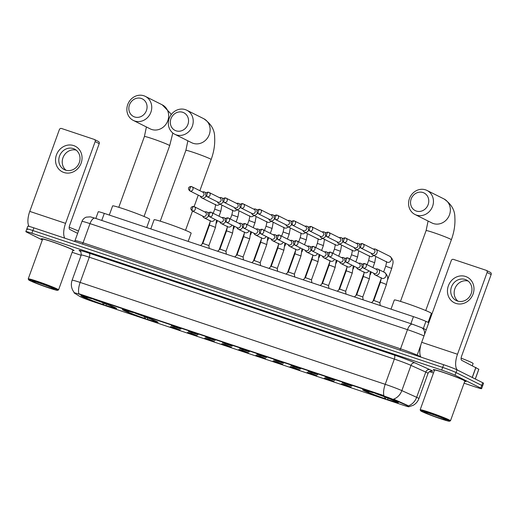 <?xml version="1.0" encoding="UTF-8"?>
<svg xmlns="http://www.w3.org/2000/svg" width="517" height="517" viewBox="0 0 517 517"><rect width="100%" height="100%" fill="white"/><g stroke="black" fill="none" stroke-linecap="round" stroke-linejoin="round"><path stroke-width="0.78" d="M156.586 321.425A18.993 1.028 -160.1 0 0 136.74 313.632A18.993 1.028 -160.1 0 0 122.374 309.496A18.993 1.028 -160.1 0 0 123.873 310.497A18.993 1.028 -160.1 0 0 143.726 318.291A18.993 1.028 -160.1 0 0 158.086 322.427A18.993 1.028 -160.1 0 0 156.586 321.425M115.11 307.57A18.993 1.028 -160.1 0 0 95.264 299.776A18.993 1.028 -160.1 0 0 80.898 295.646A18.993 1.028 -160.1 0 0 82.397 296.648A18.993 1.028 -160.1 0 0 102.25 304.442A18.993 1.028 -160.1 0 0 116.609 308.571A18.993 1.028 -160.1 0 0 115.11 307.57M396.804 401.657A18.993 1.028 -160.1 0 0 376.958 393.864A18.993 1.028 -160.1 0 0 362.591 389.728A18.993 1.028 -160.1 0 0 364.097 390.729A18.993 1.028 -160.1 0 0 383.944 398.523A18.993 1.028 -160.1 0 0 398.31 402.659A18.993 1.028 -160.1 0 0 396.804 401.657M342.248 382.793L345.97 383.704L351.928 386.154L342.248 382.793M325.148 377.08L328.87 377.998L334.835 380.447L325.148 377.08M308.054 371.368L311.77 372.285L317.735 374.735L308.054 371.368M290.955 365.661L294.677 366.572L300.635 369.028L290.955 365.661M273.861 359.948L277.577 360.866L283.542 363.315L273.861 359.948M256.762 354.242L260.484 355.153L266.442 357.609L256.762 354.242M239.662 348.529L243.384 349.447L249.349 351.896L239.662 348.529M222.568 342.823L226.291 343.734L232.249 346.183L222.568 342.823M205.469 337.11L209.191 338.028L215.156 340.477L205.469 337.11M188.375 331.397L192.098 332.315L198.056 334.764L188.375 331.397M171.276 325.691L174.998 326.602L180.963 329.058L171.276 325.691M341.382 383.782L345.104 384.693L351.069 387.149L341.382 383.782M324.288 378.069L328.011 378.987L333.969 381.436L324.288 378.069M307.188 372.363L310.911 373.274L316.876 375.723L307.188 372.363M290.095 366.65L293.818 367.568L299.776 370.017L290.095 366.65M272.995 360.944L276.718 361.855L282.683 364.304L272.995 360.944M255.902 355.231L259.618 356.142L265.583 358.598L255.902 355.231M238.802 349.518L242.525 350.436L248.483 352.885L238.802 349.518M221.709 343.811L225.425 344.723L231.39 347.178L221.709 343.811M204.609 338.099L208.332 339.016L214.29 341.466L204.609 338.099M187.509 332.392L191.232 333.303L197.197 335.753L187.509 332.392M170.416 326.679L174.139 327.597L180.097 330.046L170.416 326.679M407.448 405.89A9.674 0.523 19.9 0 1 408.21 406.252A9.674 0.523 19.9 0 1 408.973 406.763A9.674 0.523 19.9 0 1 403.531 405.296L92.453 301.398A9.674 0.523 19.9 0 1 79.961 296.512L74.299 293.049A9.674 0.523 19.9 0 1 74.041 292.816A9.674 0.523 19.9 0 1 79.482 294.276L382.942 395.628A9.674 0.523 19.9 0 1 394.167 399.88L408.76 406.22M95.826 218.465L98.249 211.763A10.747 0.582 19.9 0 1 104.298 213.392L413.445 316.643A10.747 0.582 19.9 0 1 425.918 321.367L428.8 322.673M465.914 381.3L465.869 381.43A17.197 0.931 -160.1 0 1 464.744 381.372A17.378 0.937 -160.1 0 0 466.037 381.488A17.378 0.937 -160.1 0 0 464.66 380.577A17.378 0.937 -160.1 0 0 446.501 373.442A17.378 0.937 -160.1 0 0 433.356 369.661A17.378 0.937 -160.1 0 0 434.416 370.418M72.807 250.493A17.378 0.937 -160.1 0 0 74.105 250.59A17.378 0.937 -160.1 0 0 72.729 249.672A17.378 0.937 -160.1 0 0 54.569 242.544A17.378 0.937 -160.1 0 0 41.425 238.764A17.378 0.937 -160.1 0 0 42.484 239.52M464.085 383.194L475.562 387.026A10.747 0.582 -160.1 0 0 481.605 388.655L482.581 385.966A10.747 0.582 -160.1 0 0 481.734 385.398L456.02 372.537A10.747 0.582 -160.1 0 0 442.701 367.413L32.875 230.537A10.747 0.582 -160.1 0 0 26.826 228.908A10.747 0.582 -160.1 0 0 27.672 229.47M74.041 292.816L74.17 292.46C71.34 288.764 70.648 284.699 72.096 280.259A14.334 0.775 19.9 0 1 80.161 282.431A12.544 5.254 -71.5 0 0 78.81 293.714L383.866 395.595A12.544 5.254 108.5 0 1 385.217 384.318A14.334 0.775 19.9 0 1 401.845 390.613A12.544 10.282 114.3 0 1 393.611 399.124L407.622 405.406M72.154 252.296L81.13 255.295M429.427 371.62L433.485 372.977M481.605 388.655A10.747 0.582 -160.1 0 0 480.758 388.086L455.044 375.226A10.747 0.582 -160.1 0 0 441.725 370.101L31.899 233.225A10.747 0.582 -160.1 0 0 25.85 231.597A10.747 0.582 -160.1 0 0 26.697 232.165L42.316 239.978M456.996 369.842A10.747 0.582 -160.1 0 0 443.676 364.718L33.844 227.842A10.747 0.582 -160.1 0 0 27.802 226.213L26.826 228.908A10.747 0.582 -160.1 0 1 32.875 230.537L442.701 367.413A10.747 0.582 -160.1 0 1 456.02 372.537L481.734 385.398A10.747 0.582 -160.1 0 1 482.581 385.966L483.557 383.271A10.747 0.582 -160.1 0 0 482.71 382.703L456.996 369.842L455.044 375.226M465.584 276.485A14.334 12.99 116.6 0 1 473.061 294.063A14.334 12.99 116.6 0 1 455.845 303.395A14.334 12.99 116.6 0 1 448.368 285.817A14.334 12.99 116.6 0 1 465.584 276.485M457.442 301.017A11.464 10.392 -63.4 0 0 470.942 294.231A11.464 10.392 -63.4 0 0 466.47 280.001A11.464 10.392 -63.4 0 0 465.235 279.484A11.464 10.392 -63.4 0 0 451.735 286.269A11.464 10.392 -63.4 0 0 456.207 300.506A11.464 10.392 -63.4 0 0 457.442 301.017M457.623 370.159A14.334 6.004 -71.5 0 1 457.5 354.255L487.092 272.504A1.79 1.622 -63.4 0 0 486.154 270.307L453.441 259.379A1.79 1.622 -63.4 0 0 451.289 260.549L421.698 342.299L457.5 354.255M420.89 357.111A14.334 6.004 -71.5 0 1 421.698 342.299M458.017 301.191A11.464 10.392 116.6 0 1 455.477 287.323A11.464 10.392 116.6 0 1 468.098 281.035M490.213 272.336A1.79 1.622 116.6 0 1 491.15 274.533L461.558 356.284A3.58 1.499 108.5 0 0 461.694 360.323L478.787 369.254M421.807 411.513A15.407 0.834 -160.1 0 0 437.531 417.704A15.407 0.834 -160.1 0 0 449.531 421.226A15.407 0.834 -160.1 0 0 448.349 420.379A15.407 0.834 -160.1 0 0 431.863 413.923A15.407 0.834 -160.1 0 0 420.599 410.75A15.407 0.834 -160.1 0 0 421.807 411.513M449.531 421.226L450.449 420.799A16.124 0.872 -160.1 0 0 450.488 420.76A16.124 0.872 -160.1 0 0 449.208 419.914A16.124 0.872 -160.1 0 0 432.361 413.296A16.124 0.872 -160.1 0 0 420.166 409.787A16.124 0.872 -160.1 0 0 420.172 409.839L420.599 410.75M450.488 420.76L464.854 381.061A16.124 0.872 -160.1 0 0 463.581 380.215A16.124 0.872 -160.1 0 0 446.727 373.597A16.124 0.872 -160.1 0 0 434.532 370.088L420.166 409.787M465.869 381.43A17.197 0.931 -160.1 0 0 464.505 380.525A17.197 0.931 -160.1 0 0 446.533 373.468A17.197 0.931 -160.1 0 0 433.524 369.72A17.197 0.931 -160.1 0 0 434.422 370.392M472.338 365.648L473.113 363.509A17.914 0.969 -160.1 0 0 471.698 362.566A17.914 0.969 -160.1 0 0 461.119 358.171M445.266 419.345A11.826 0.64 -160.1 0 0 433.201 414.595A11.826 0.64 -160.1 0 0 423.992 411.894A11.826 0.64 -160.1 0 0 424.896 412.547A11.826 0.64 -160.1 0 0 437.55 417.497A11.826 0.64 -160.1 0 0 446.197 419.933A11.826 0.64 -160.1 0 0 445.266 419.345M423.003 192.544A9.855 8.931 -63.4 0 0 411.164 198.961A9.855 8.931 -63.4 0 0 416.301 211.046A9.855 8.931 -63.4 0 0 428.141 204.629A9.855 8.931 -63.4 0 0 423.003 192.544M416.437 215.091A13.436 12.182 116.6 0 1 414.996 214.49A13.436 12.182 116.6 0 1 409.748 197.804A13.436 12.182 116.6 0 1 425.575 189.855A13.436 12.182 116.6 0 1 427.016 190.456A13.436 12.182 116.6 0 1 432.264 207.143A13.436 12.182 116.6 0 1 416.437 215.091M428.134 322.369L431.372 313.412A19.704 1.066 -160.1 0 0 429.821 312.371A19.704 1.066 -160.1 0 0 409.218 304.287A19.704 1.066 -160.1 0 0 394.316 299.996L391.001 309.147M386.16 397.437L385.314 398.878A17.055 0.924 -160.1 0 1 366.521 391.653L366.404 391.388M372.498 392.345L372.498 392.474A17.055 0.924 -160.1 0 0 364.42 390.445A17.055 0.924 -160.1 0 0 365.164 390.975L366.592 391.453L367.296 391.072M375.581 393.385L375.588 393.502A17.055 0.924 -160.1 0 1 394.381 400.733L394.587 400.623M366.521 391.653L367.949 392.132A15.407 0.834 -160.1 0 0 384.687 398.568L385.314 398.878M372.498 392.474L373.125 392.784A15.407 0.834 -160.1 0 0 365.997 390.91A15.407 0.834 -160.1 0 0 366.592 391.453M394.381 400.733L392.952 400.255A15.407 0.834 -160.1 0 0 376.214 393.818L375.588 393.502M384.687 398.568L384.622 396.733M369.054 391.531L367.949 392.132M396.003 401.263L395.738 401.412A17.055 0.924 -160.1 0 1 396.449 402.039L397.024 401.767M387.705 397.76L387.776 399.596L388.403 399.912A17.055 0.924 -160.1 0 0 396.449 402.039M387.776 399.596A15.407 0.834 -160.1 0 0 394.93 401.386A15.407 0.834 -160.1 0 0 394.309 400.933L395.738 401.412M182.779 112.312A9.855 8.931 -63.4 0 0 170.946 118.729A9.855 8.931 -63.4 0 0 176.084 130.82A9.855 8.931 -63.4 0 0 187.917 124.403A9.855 8.931 -63.4 0 0 182.779 112.312M176.219 134.859A13.436 12.182 116.6 0 1 174.772 134.258A13.436 12.182 116.6 0 1 169.531 117.579A13.436 12.182 116.6 0 1 185.351 109.63A13.436 12.182 116.6 0 1 186.799 110.224A13.436 12.182 116.6 0 1 192.04 126.911A13.436 12.182 116.6 0 1 176.219 134.859M188.175 241.407L191.154 233.18A19.704 1.066 -160.1 0 0 189.597 232.146A19.704 1.066 -160.1 0 0 169.001 224.055A19.704 1.066 -160.1 0 0 154.092 219.764L150.783 228.915M145.936 317.205L145.096 318.653A17.055 0.924 -160.1 0 1 126.297 311.421L126.187 311.156M132.274 312.113L132.281 312.242A17.055 0.924 -160.1 0 0 124.203 310.213A17.055 0.924 -160.1 0 0 124.946 310.743L126.374 311.221L127.079 310.846M135.364 313.153L135.37 313.27A17.055 0.924 -160.1 0 1 154.163 320.501L154.363 320.391M126.297 311.421L127.725 311.9A15.407 0.834 -160.1 0 0 144.469 318.336L145.096 318.653M132.281 312.242L132.908 312.552A15.407 0.834 -160.1 0 0 125.78 310.685A15.407 0.834 -160.1 0 0 126.374 311.221M154.163 320.501L152.735 320.023A15.407 0.834 -160.1 0 0 135.997 313.586L135.37 313.27M144.469 318.336L144.398 316.501M128.836 311.305L127.725 311.9M155.785 321.038L155.514 321.18A17.055 0.924 -160.1 0 1 156.224 321.807L156.806 321.535M147.487 317.535L147.552 319.37L148.179 319.68A17.055 0.924 -160.1 0 0 156.224 321.807M147.552 319.37A15.407 0.834 -160.1 0 0 154.712 321.154A15.407 0.834 -160.1 0 0 154.085 320.702L155.514 321.18M141.303 98.463A9.855 8.931 -63.4 0 0 129.47 104.88A9.855 8.931 -63.4 0 0 134.607 116.965A9.855 8.931 -63.4 0 0 146.44 110.548A9.855 8.931 -63.4 0 0 141.303 98.463M134.743 121.004A13.436 12.182 116.6 0 1 133.296 120.409A13.436 12.182 116.6 0 1 128.054 103.723A13.436 12.182 116.6 0 1 143.875 95.774A13.436 12.182 116.6 0 1 145.322 96.375A13.436 12.182 116.6 0 1 150.563 113.055A13.436 12.182 116.6 0 1 134.743 121.004M146.699 227.558L149.678 219.331A19.704 1.066 -160.1 0 0 148.12 218.29A19.704 1.066 -160.1 0 0 127.525 210.206A19.704 1.066 -160.1 0 0 112.616 205.915L109.307 215.066M104.46 303.356L103.62 304.797A17.055 0.924 -160.1 0 1 84.82 297.566L84.71 297.307M90.798 298.264L90.805 298.387A17.055 0.924 -160.1 0 0 82.726 296.357A17.055 0.924 -160.1 0 0 83.47 296.894L84.898 297.372L85.596 296.991M93.887 299.304L93.894 299.421A17.055 0.924 -160.1 0 1 112.687 306.652L112.887 306.542M84.82 297.566L86.249 298.044A15.407 0.834 -160.1 0 0 102.993 304.487L103.62 304.797M90.805 298.387L91.431 298.703A15.407 0.834 -160.1 0 0 84.303 296.829A15.407 0.834 -160.1 0 0 84.898 297.372M112.687 306.652L111.258 306.174A15.407 0.834 -160.1 0 0 94.514 299.731L93.894 299.421M102.993 304.487L102.922 302.652M87.36 297.449L86.249 298.044M114.302 307.182L114.037 307.324A17.055 0.924 -160.1 0 1 114.748 307.951L115.33 307.686M106.011 303.679L106.075 305.515L106.702 305.831A17.055 0.924 -160.1 0 0 114.748 307.951M106.075 305.515A15.407 0.834 -160.1 0 0 113.236 307.305A15.407 0.834 -160.1 0 0 112.609 306.852L114.037 307.324M371.258 253.227L371.581 253.828A3.225 2.921 -63.4 0 0 376.977 253.02A3.225 2.921 -63.4 0 0 374.011 248.961L373.339 249.058M360.788 247.992L371.807 253.498A2.327 2.113 -63.4 0 0 374.851 252.089A2.327 2.113 -63.4 0 0 373.888 249.336L362.869 243.824A2.327 2.113 -63.4 0 0 362.624 243.72A2.327 0.976 -71.5 0 0 362.566 243.694A2.327 0.976 -71.5 0 0 360.95 245.465A2.327 0.976 108.5 0 0 361.04 248.095A2.327 2.113 -63.4 0 0 362.869 243.824L362.566 243.694C361.473 243.106 357.396 244.722 360.788 247.992A2.327 2.113 -63.4 0 0 361.04 248.095M354.158 247.514L354.481 248.115A3.225 2.921 -63.4 0 0 359.91 247.223M359.787 244.787A3.225 2.921 -63.4 0 0 356.917 243.248L356.239 243.352M343.689 242.279L354.707 247.792A2.327 2.113 -63.4 0 0 357.758 246.376A2.327 2.113 -63.4 0 0 356.788 243.623L345.776 238.111A2.327 2.113 -63.4 0 0 345.524 238.007A2.327 0.976 -71.5 0 0 345.472 237.988A2.327 0.976 -71.5 0 0 343.857 239.759A2.327 0.976 108.5 0 0 343.941 242.383A2.327 2.113 -63.4 0 0 345.776 238.111L345.472 237.988C344.374 237.4 340.296 239.016 343.689 242.279A2.327 2.113 -63.4 0 0 343.941 242.383M337.058 241.807L337.388 242.408A3.225 2.921 -63.4 0 0 342.816 241.517M342.693 239.074A3.225 2.921 -63.4 0 0 339.818 237.536L339.146 237.639M326.595 236.566L337.607 242.079A2.327 2.113 -63.4 0 0 340.658 240.67A2.327 2.113 -63.4 0 0 339.695 237.917L328.676 232.404A2.327 2.113 -63.4 0 0 328.431 232.301A2.327 0.976 -71.5 0 0 328.373 232.275A2.327 0.976 -71.5 0 0 326.757 234.046A2.327 0.976 108.5 0 0 326.847 236.676A2.327 2.113 -63.4 0 0 328.676 232.404L328.373 232.275C327.28 231.687 323.203 233.303 326.595 236.566A2.327 2.113 -63.4 0 0 326.847 236.676M319.965 236.095L320.288 236.696A3.225 2.921 -63.4 0 0 325.716 235.804M325.594 233.361A3.225 2.921 -63.4 0 0 322.724 231.829L322.046 231.926M309.496 230.86L320.514 236.372A2.327 2.113 -63.4 0 0 323.564 234.957A2.327 2.113 -63.4 0 0 322.595 232.204L311.583 226.692A2.327 2.113 -63.4 0 0 311.331 226.588A2.327 0.976 -71.5 0 0 311.279 226.569A2.327 0.976 -71.5 0 0 309.657 228.34A2.327 0.976 108.5 0 0 309.748 230.963A2.327 2.113 -63.4 0 0 311.583 226.692L311.279 226.569C310.181 225.981 306.103 227.59 309.496 230.86A2.327 2.113 -63.4 0 0 309.748 230.963M302.865 230.382L303.195 230.983A3.225 2.921 -63.4 0 0 308.617 230.097M308.5 227.654A3.225 2.921 -63.4 0 0 305.625 226.116L304.952 226.22M292.402 225.147L303.414 230.66A2.327 2.113 -63.4 0 0 306.465 229.244A2.327 2.113 -63.4 0 0 305.502 226.491L294.483 220.985A2.327 2.113 -63.4 0 0 294.231 220.882A2.327 0.976 -71.5 0 0 294.179 220.856A2.327 0.976 -71.5 0 0 292.564 222.627A2.327 0.976 108.5 0 0 292.654 225.25A2.327 2.113 -63.4 0 0 294.483 220.985L294.179 220.856C293.087 220.268 289.009 221.883 292.402 225.147A2.327 2.113 -63.4 0 0 292.654 225.25M285.772 224.675L286.095 225.276A3.225 2.921 -63.4 0 0 291.523 224.384M291.401 221.942A3.225 2.921 -63.4 0 0 288.531 220.41L287.853 220.507M275.303 219.441L286.321 224.947A2.327 2.113 -63.4 0 0 289.365 223.538A2.327 2.113 -63.4 0 0 288.402 220.785L277.39 215.272A2.327 2.113 -63.4 0 0 277.138 215.169A2.327 0.976 -71.5 0 0 277.086 215.15A2.327 0.976 -71.5 0 0 275.464 216.914A2.327 0.976 108.5 0 0 275.555 219.544A2.327 2.113 -63.4 0 0 277.39 215.272L277.086 215.15C275.988 214.555 271.91 216.171 275.303 219.441A2.327 2.113 -63.4 0 0 275.555 219.544M268.672 218.962L268.995 219.563A3.225 2.921 -63.4 0 0 274.424 218.672M274.307 216.235A3.225 2.921 -63.4 0 0 271.431 214.697L270.759 214.801M258.209 213.728L269.221 219.24A2.327 2.113 -63.4 0 0 272.272 217.825A2.327 2.113 -63.4 0 0 271.309 215.072L260.29 209.566A2.327 2.113 -63.4 0 0 260.038 209.456A2.327 0.976 -71.5 0 0 259.986 209.437A2.327 0.976 -71.5 0 0 258.371 211.207A2.327 0.976 108.5 0 0 258.455 213.831A2.327 2.113 -63.4 0 0 260.29 209.566L259.986 209.437C258.894 208.849 254.816 210.464 258.209 213.728A2.327 2.113 -63.4 0 0 258.455 213.831M251.579 213.256L251.902 213.857A3.225 2.921 -63.4 0 0 257.33 212.965M257.207 210.522A3.225 2.921 -63.4 0 0 254.338 208.991L253.66 209.088M241.109 208.021L252.128 213.527A2.327 2.113 -63.4 0 0 255.172 212.119A2.327 2.113 -63.4 0 0 254.209 209.366L243.197 203.853A2.327 2.113 -63.4 0 0 242.945 203.75A2.327 0.976 -71.5 0 0 242.893 203.724A2.327 0.976 -71.5 0 0 241.271 205.495A2.327 0.976 108.5 0 0 241.361 208.125A2.327 2.113 -63.4 0 0 243.197 203.853L242.893 203.724C241.794 203.136 237.717 204.751 241.109 208.021A2.327 2.113 -63.4 0 0 241.361 208.125M234.479 207.543L234.802 208.144A3.225 2.921 -63.4 0 0 240.231 207.252M240.114 204.816A3.225 2.921 -63.4 0 0 237.238 203.278L236.566 203.381M224.016 202.309L235.028 207.821A2.327 2.113 -63.4 0 0 238.078 206.406A2.327 2.113 -63.4 0 0 237.116 203.653L226.097 198.14A2.327 2.113 -63.4 0 0 225.845 198.037A2.327 0.976 -71.5 0 0 225.793 198.017A2.327 0.976 -71.5 0 0 224.178 199.788A2.327 0.976 108.5 0 0 224.262 202.412A2.327 2.113 -63.4 0 0 226.097 198.14L225.793 198.017C224.701 197.429 220.623 199.045 224.016 202.309A2.327 2.113 -63.4 0 0 224.262 202.412M217.386 201.837L217.709 202.438A3.225 2.921 -63.4 0 0 223.137 201.546M223.014 199.103A3.225 2.921 -63.4 0 0 220.145 197.565L219.467 197.668M206.916 196.596L217.935 202.108A2.327 2.113 -63.4 0 0 220.979 200.693A2.327 2.113 -63.4 0 0 220.016 197.946L208.997 192.434A2.327 2.113 -63.4 0 0 208.752 192.33A2.327 0.976 -71.5 0 0 208.694 192.305A2.327 0.976 -71.5 0 0 207.078 194.075A2.327 0.976 108.5 0 0 207.168 196.706A2.327 2.113 -63.4 0 0 209.004 192.434L208.694 192.305C207.601 191.717 203.524 193.332 206.916 196.596A2.327 2.113 -63.4 0 0 207.168 196.706M200.286 196.124L200.609 196.725A3.225 2.921 -63.4 0 0 206.037 195.833M205.921 193.39A3.225 2.921 -63.4 0 0 203.045 191.859L202.373 191.956M189.817 190.889L200.835 196.402A2.327 2.113 -63.4 0 0 203.885 194.987A2.327 2.113 -63.4 0 0 202.922 192.234L191.904 186.721A2.327 2.113 -63.4 0 0 191.652 186.618A2.327 0.976 -71.5 0 0 191.6 186.598A2.327 0.976 -71.5 0 0 189.985 188.362A2.327 0.976 108.5 0 0 190.069 190.993A2.327 2.113 -63.4 0 0 191.904 186.721L191.6 186.598C190.508 186.004 186.424 187.619 189.817 190.889A2.327 2.113 -63.4 0 0 190.069 190.993M371.523 302.639L373.804 300.474L379.866 302.671L380.202 305.541M373.617 273.17L373.94 273.771A3.225 2.921 -63.4 0 0 379.336 272.97A3.225 2.921 -63.4 0 0 376.376 268.905L375.697 269.002M363.147 267.935L374.166 273.448A2.327 2.113 -63.4 0 0 377.216 272.032A2.327 2.113 -63.4 0 0 376.247 269.279L365.235 263.767A2.327 2.113 -63.4 0 0 364.983 263.664A2.327 0.976 -71.5 0 0 364.931 263.644A2.327 0.976 -71.5 0 0 363.315 265.415A2.327 0.976 108.5 0 0 363.399 268.039A2.327 2.113 -63.4 0 0 365.235 263.767L364.931 263.644C363.832 263.056 359.754 264.665 363.147 267.935A2.327 2.113 -63.4 0 0 363.399 268.039M354.423 296.932L356.704 294.768L362.766 296.958L363.108 299.828M356.517 267.457L356.846 268.058A3.225 2.921 -63.4 0 0 362.275 267.173M362.152 264.73A3.225 2.921 -63.4 0 0 359.276 263.192L358.604 263.295M346.054 262.222L357.066 267.735A2.327 2.113 -63.4 0 0 360.116 266.32A2.327 2.113 -63.4 0 0 359.153 263.567L348.135 258.061A2.327 2.113 -63.4 0 0 347.889 257.957A2.327 0.976 -71.5 0 0 347.831 257.931A2.327 0.976 -71.5 0 0 346.216 259.702A2.327 0.976 108.5 0 0 346.306 262.326A2.327 2.113 -63.4 0 0 348.135 258.061L347.831 257.931C346.739 257.343 342.661 258.959 346.054 262.222A2.327 2.113 -63.4 0 0 346.306 262.326M337.33 291.22L339.611 289.055L345.673 291.252L346.009 294.121M339.423 261.751L339.747 262.352A3.225 2.921 -63.4 0 0 345.175 261.46M345.052 259.017A3.225 2.921 -63.4 0 0 342.183 257.485L341.504 257.582M328.954 256.516L339.973 262.022A2.327 2.113 -63.4 0 0 343.023 260.613A2.327 2.113 -63.4 0 0 342.054 257.86L331.042 252.348A2.327 2.113 -63.4 0 0 330.79 252.244A2.327 0.976 -71.5 0 0 330.738 252.225A2.327 0.976 -71.5 0 0 329.116 253.989A2.327 0.976 108.5 0 0 329.206 256.619A2.327 2.113 -63.4 0 0 331.042 252.348L330.738 252.225C329.639 251.63 325.561 253.246 328.954 256.516A2.327 2.113 -63.4 0 0 329.206 256.619M320.23 285.513L322.511 283.348L328.573 285.539L328.915 288.408M322.324 256.038L322.653 256.639A3.225 2.921 -63.4 0 0 328.075 255.747M327.959 253.311A3.225 2.921 -63.4 0 0 325.083 251.773L324.411 251.876M311.861 250.803L322.873 256.316A2.327 2.113 -63.4 0 0 325.923 254.9A2.327 2.113 -63.4 0 0 324.96 252.147L313.942 246.641A2.327 2.113 -63.4 0 0 313.696 246.538A2.327 0.976 -71.5 0 0 313.638 246.512A2.327 0.976 -71.5 0 0 312.022 248.283A2.327 0.976 108.5 0 0 312.113 250.907A2.327 2.113 -63.4 0 0 313.942 246.641L313.638 246.512C312.546 245.924 308.468 247.54 311.861 250.803A2.327 2.113 -63.4 0 0 312.113 250.907M303.136 279.8L305.418 277.635L311.48 279.833L311.816 282.702M305.23 250.331L305.553 250.932A3.225 2.921 -63.4 0 0 310.982 250.041M310.859 247.598A3.225 2.921 -63.4 0 0 307.99 246.066L307.311 246.163M294.761 245.097L305.78 250.603A2.327 2.113 -63.4 0 0 308.823 249.194A2.327 2.113 -63.4 0 0 307.861 246.441L296.848 240.928A2.327 2.113 -63.4 0 0 296.596 240.825A2.327 0.976 -71.5 0 0 296.545 240.799A2.327 0.976 -71.5 0 0 294.923 242.57A2.327 0.976 108.5 0 0 295.013 245.2A2.327 2.113 -63.4 0 0 296.848 240.928L296.545 240.799C295.446 240.211 291.368 241.827 294.761 245.097A2.327 2.113 -63.4 0 0 295.013 245.2M286.037 274.094L288.318 271.929L294.38 274.126M288.131 244.619L288.454 245.22A3.225 2.921 -63.4 0 0 293.882 244.328M293.766 241.891A3.225 2.921 -63.4 0 0 290.89 240.353L290.218 240.457M277.668 239.384L288.68 244.896A2.327 2.113 -63.4 0 0 291.73 243.481A2.327 2.113 -63.4 0 0 290.767 240.728L279.749 235.216A2.327 2.113 -63.4 0 0 279.497 235.112A2.327 0.976 -71.5 0 0 279.445 235.093A2.327 0.976 -71.5 0 0 277.829 236.864A2.327 0.976 108.5 0 0 277.913 239.487A2.327 2.113 -63.4 0 0 279.749 235.216L279.445 235.093C278.353 234.505 274.275 236.12 277.668 239.384A2.327 2.113 -63.4 0 0 277.913 239.487M268.943 268.381L271.225 266.216L277.286 268.413L277.623 271.283M271.037 238.912L271.36 239.513A3.225 2.921 -63.4 0 0 276.789 238.621M276.666 236.179A3.225 2.921 -63.4 0 0 273.797 234.64L273.118 234.744M260.568 233.671L271.587 239.184A2.327 2.113 -63.4 0 0 274.63 237.775A2.327 2.113 -63.4 0 0 273.667 235.022L262.655 229.509A2.327 2.113 -63.4 0 0 262.403 229.406A2.327 0.976 -71.5 0 0 262.352 229.38A2.327 0.976 -71.5 0 0 260.73 231.151A2.327 0.976 108.5 0 0 260.82 233.781A2.327 2.113 -63.4 0 0 262.655 229.509L262.352 229.38C261.253 228.792 257.175 230.408 260.568 233.671A2.327 2.113 -63.4 0 0 260.82 233.781M251.844 262.668L254.125 260.503L260.187 262.701L260.523 265.57M253.937 233.199L254.261 233.8A3.225 2.921 -63.4 0 0 259.689 232.908M259.573 230.466A3.225 2.921 -63.4 0 0 256.697 228.934L256.025 229.031M243.475 227.965L254.487 233.477A2.327 2.113 -63.4 0 0 257.537 232.062A2.327 2.113 -63.4 0 0 256.574 229.309L245.556 223.796A2.327 2.113 -63.4 0 0 245.304 223.693A2.327 0.976 -71.5 0 0 245.252 223.674A2.327 0.976 -71.5 0 0 243.636 225.438A2.327 0.976 108.5 0 0 243.72 228.068A2.327 2.113 -63.4 0 0 245.556 223.796L245.252 223.674C244.16 223.085 240.082 224.695 243.475 227.965A2.327 2.113 -63.4 0 0 243.72 228.068M244.231 231.9C244.612 231.855 244.405 233.432 243.604 236.631L237.025 254.797L243.093 256.988L243.429 259.857M236.844 227.486L237.167 228.087A3.225 2.921 -63.4 0 0 242.596 227.202M242.473 224.759A3.225 2.921 -63.4 0 0 239.604 223.221L238.925 223.325M226.375 222.252L237.393 227.764A2.327 2.113 -63.4 0 0 240.437 226.349A2.327 2.113 -63.4 0 0 239.474 223.596L228.462 218.09A2.327 2.113 -63.4 0 0 228.21 217.987A2.327 0.976 -71.5 0 0 228.152 217.961A2.327 0.976 -71.5 0 0 226.536 219.731A2.327 0.976 108.5 0 0 226.627 222.355A2.327 2.113 -63.4 0 0 228.462 218.09L228.152 217.961C227.06 217.373 222.982 218.988 226.375 222.252A2.327 2.113 -63.4 0 0 226.627 222.355M217.651 251.249L219.932 249.084L225.994 251.281L226.33 254.151M219.744 221.78L220.068 222.381A3.225 2.921 -63.4 0 0 225.496 221.489M225.38 219.046A3.225 2.921 -63.4 0 0 222.504 217.515L221.832 217.612M209.282 216.545L220.294 222.052A2.327 2.113 -63.4 0 0 223.344 220.643A2.327 2.113 -63.4 0 0 222.381 217.89L211.363 212.377A2.327 2.113 -63.4 0 0 211.11 212.274A2.327 0.976 -71.5 0 0 211.059 212.254A2.327 0.976 -71.5 0 0 209.443 214.019A2.327 0.976 108.5 0 0 209.527 216.649A2.327 2.113 -63.4 0 0 211.363 212.377L211.059 212.254C209.967 211.66 205.882 213.275 209.282 216.545A2.327 2.113 -63.4 0 0 209.527 216.649M200.551 245.543L202.832 243.378L208.9 245.569L209.236 248.438M202.651 216.067L202.974 216.668A3.225 2.921 -63.4 0 0 208.403 215.776M208.28 213.34A3.225 2.921 -63.4 0 0 205.411 211.802L204.732 211.905M192.182 210.833L203.2 216.345A2.327 2.113 -63.4 0 0 206.244 214.93A2.327 2.113 -63.4 0 0 205.281 212.177L194.263 206.671A2.327 2.113 -63.4 0 0 194.017 206.561A2.327 0.976 -71.5 0 0 193.959 206.542A2.327 0.976 -71.5 0 0 192.343 208.312A2.327 0.976 108.5 0 0 192.434 210.936A2.327 2.113 -63.4 0 0 194.263 206.671L193.959 206.542C192.867 205.953 188.789 207.569 192.182 210.833A2.327 2.113 -63.4 0 0 192.434 210.936M73.653 145.581A14.334 12.99 116.6 0 1 81.13 163.165A14.334 12.99 116.6 0 1 63.914 172.497A14.334 12.99 116.6 0 1 56.437 154.919A14.334 12.99 116.6 0 1 73.653 145.581M65.51 170.119A11.464 10.392 -63.4 0 0 79.017 163.333A11.464 10.392 -63.4 0 0 74.538 149.096A11.464 10.392 -63.4 0 0 73.304 148.586A11.464 10.392 -63.4 0 0 59.804 155.371A11.464 10.392 -63.4 0 0 64.282 169.608A11.464 10.392 -63.4 0 0 65.51 170.119M64.754 238.163A14.334 6.004 -71.5 0 1 65.569 223.35L95.16 141.606A1.79 1.622 -63.4 0 0 94.223 139.409L61.51 128.481A1.79 1.622 -63.4 0 0 59.358 129.644L29.766 211.395L65.569 223.35M29.062 226.381A14.334 6.004 -71.5 0 1 29.766 211.395M66.086 170.287A11.464 10.392 116.6 0 1 63.546 156.418A11.464 10.392 116.6 0 1 76.167 150.137M98.282 141.438A1.79 1.622 116.6 0 1 99.219 143.636L69.627 225.386A3.58 1.499 108.5 0 0 69.763 229.425L77.634 233.361M29.883 280.615A15.407 0.834 -160.1 0 0 45.599 286.806A15.407 0.834 -160.1 0 0 57.6 290.328A15.407 0.834 -160.1 0 0 56.418 289.481A15.407 0.834 -160.1 0 0 39.932 283.019A15.407 0.834 -160.1 0 0 28.668 279.852A15.407 0.834 -160.1 0 0 29.883 280.615M57.6 290.328L58.518 289.901A16.124 0.872 -160.1 0 0 58.557 289.863A16.124 0.872 -160.1 0 0 57.284 289.009A16.124 0.872 -160.1 0 0 40.429 282.392A16.124 0.872 -160.1 0 0 28.235 278.883A16.124 0.872 -160.1 0 0 28.241 278.941L28.668 279.852M58.557 289.863L72.923 250.163A16.124 0.872 -160.1 0 0 71.65 249.317A16.124 0.872 -160.1 0 0 54.796 242.699A16.124 0.872 -160.1 0 0 42.601 239.19L28.235 278.883M72.813 250.467A17.197 0.931 -160.1 0 0 73.937 250.532A17.197 0.931 -160.1 0 0 72.574 249.627A17.197 0.931 -160.1 0 0 54.602 242.563A17.197 0.931 -160.1 0 0 41.593 238.822A17.197 0.931 -160.1 0 0 42.491 239.494M53.335 288.447A11.826 0.64 -160.1 0 0 41.27 283.697A11.826 0.64 -160.1 0 0 32.06 280.996A11.826 0.64 -160.1 0 0 32.965 281.642A11.826 0.64 -160.1 0 0 45.619 286.599A11.826 0.64 -160.1 0 0 54.266 289.035A11.826 0.64 -160.1 0 0 53.335 288.447M78.474 231.047A17.914 0.969 -160.1 0 0 69.188 227.273M382.942 395.628L383.058 395.298M394.167 399.88L394.342 399.395M79.482 294.276L79.605 293.947M423.339 328.482L425.918 321.367M410.892 323.694L413.445 316.643M101.746 220.442L104.298 213.392M415.002 362.915A3.58 2.94 -65.7 0 0 410.976 365.383L401.845 390.613L416.644 397.314A14.334 0.775 19.9 0 1 417.775 397.844A14.334 0.775 19.9 0 1 418.906 398.601L428.037 373.371A14.334 0.775 -160.1 0 0 426.906 372.615A14.334 0.775 -160.1 0 0 425.775 372.078L410.976 365.383A14.334 0.775 -160.1 0 0 394.348 359.082L89.292 257.201A14.334 0.775 -160.1 0 0 81.227 255.03C81.053 252.102 80.697 250.816 80.174 251.165A3.58 3.457 -58.5 0 0 79.553 250.881A17.914 0.969 19.9 0 1 89.157 253.162L394.212 355.043A17.914 0.969 19.9 0 1 415.002 362.915L429.801 369.616A17.914 0.969 19.9 0 1 431.068 371.077M408.346 405.845A12.544 10.282 114.3 0 0 416.644 397.314L425.775 372.078A3.58 2.94 -65.7 0 1 429.801 369.616M89.157 253.162A3.58 1.499 108.5 0 1 89.292 257.201L80.161 282.431L385.217 384.318L394.348 359.082A3.58 1.499 108.5 0 0 394.212 355.043M80.516 251.469L79.553 250.881M480.758 388.086L482.71 382.703M441.725 370.101L443.676 364.718M31.899 233.225L33.844 227.842M420.851 344.975L417.174 355.134L420.683 356.717M424.011 335.908A14.334 0.775 -160.1 0 0 407.486 329.659L400.546 348.833A14.334 0.775 19.9 0 1 417.174 355.134A1.79 1.467 -65.7 0 0 417.051 355.825M412.631 324.282A7.167 2.999 108.5 0 0 412.463 324.217A7.167 2.999 108.5 0 0 407.486 329.659L90.01 223.628L83.069 242.803L400.546 348.833A1.79 0.75 -71.5 0 1 399.77 350.054M95.154 218.252A7.167 2.999 108.5 0 0 94.986 218.18A7.167 2.999 108.5 0 0 90.01 223.628A14.334 0.775 -160.1 0 0 81.944 221.457L75.004 240.631A14.334 0.775 19.9 0 1 83.069 242.803A1.79 0.75 -71.5 0 1 82.293 244.024M81.944 221.457C82.746 219.382 84.181 217.948 86.249 217.146L90.372 216.856L94.986 218.18L412.463 324.217L421.465 327.636A7.167 5.874 114.3 0 1 424.489 334.596M472.208 377.455L475.84 367.406M491.15 274.533L487.092 272.504M475.937 367.451L472.299 377.5M475.265 378.98L478.807 369.209M400.475 301.398L426.098 230.608A13.436 0.724 19.9 0 1 433.66 232.644A13.436 0.724 19.9 0 1 450.307 239.048A13.436 0.724 19.9 0 1 451.367 239.759C454.146 232.075 455.309 224.669 454.857 217.541C454.947 210.18 451.309 203.976 443.935 198.916L427.016 190.456M414.996 214.49L431.908 222.95A13.436 12.182 -63.4 0 0 433.356 223.551A13.436 12.182 -63.4 0 0 449.176 215.602A13.436 12.182 -63.4 0 0 443.935 198.916M374.676 393.075A13.785 0.743 -160.1 0 0 375.588 393.431M160.257 221.166L185.881 150.376A13.436 0.724 19.9 0 1 193.442 152.412A13.436 0.724 19.9 0 1 210.089 158.816A13.436 0.724 19.9 0 1 211.149 159.527C213.928 151.843 215.091 144.443 214.639 137.315C214.729 129.954 211.091 123.744 203.711 118.69L186.799 110.224M174.772 134.258L191.691 142.724A13.436 12.182 -63.4 0 0 193.138 143.319A13.436 12.182 -63.4 0 0 208.958 135.37A13.436 12.182 -63.4 0 0 203.711 118.69M134.459 312.843A13.785 0.743 -160.1 0 0 135.364 313.199M118.781 207.317L144.405 136.527A13.436 0.724 19.9 0 1 151.966 138.562A13.436 0.724 19.9 0 1 168.613 144.967A13.436 0.724 19.9 0 1 169.673 145.671L172.827 133.011M133.296 120.409L150.214 128.869A13.436 12.182 -63.4 0 0 151.662 129.47A13.436 12.182 -63.4 0 0 167.482 121.521A13.436 12.182 -63.4 0 0 162.235 104.835L145.322 96.375M92.982 298.994A13.785 0.743 -160.1 0 0 93.887 299.349M386.328 261.486C386.71 261.434 386.503 263.011 385.701 266.216L391.763 268.407L387.459 280.304M372.757 254.978L387.02 262.113A3.225 2.921 -63.4 0 0 391.201 260.258A3.225 2.921 -63.4 0 0 389.908 256.348C395.188 261.175 392.384 263.941 391.763 268.407M369.235 255.773C369.616 255.728 369.409 257.304 368.608 260.503L374.67 262.701L372.893 267.599M355.657 249.265L369.926 256.406A3.225 2.921 -63.4 0 0 373.617 255.411M352.135 250.06C352.516 250.015 352.31 251.592 351.508 254.791L357.57 256.988L355.799 261.893M338.564 243.559L352.827 250.693A3.225 2.921 -63.4 0 0 356.517 249.698M335.042 244.354C335.423 244.308 335.21 245.885 334.409 249.084L340.477 251.281L338.7 256.18M321.464 237.846L335.727 244.98A3.225 2.921 -63.4 0 0 339.423 243.985M317.942 238.641C318.323 238.595 318.117 240.172 317.315 243.371L323.377 245.569L321.606 250.474M304.371 232.139L318.634 239.274A3.225 2.921 -63.4 0 0 322.324 238.279M300.849 232.934C301.23 232.883 301.017 234.459 300.215 237.665L306.284 239.856L304.507 244.761M287.271 226.427L301.534 233.561A3.225 2.921 -63.4 0 0 305.23 232.566M283.749 227.222C284.13 227.176 283.923 228.753 283.122 231.952L289.184 234.149L287.413 239.048M270.178 220.72L284.44 227.855A3.225 2.921 -63.4 0 0 288.131 226.86M266.649 221.509C267.037 221.463 266.824 223.04 266.022 226.246L272.091 228.436L270.313 233.341M253.078 215.007L267.341 222.142A3.225 2.921 -63.4 0 0 271.037 221.147M249.556 215.802C249.937 215.757 249.73 217.334 248.929 220.533L254.991 222.73L253.22 227.629M235.985 209.295L250.247 216.436A3.225 2.921 -63.4 0 0 253.937 215.44M232.456 210.089C232.844 210.044 232.631 211.621 231.829 214.82L237.898 217.017L236.12 221.922M218.885 203.588L233.148 210.723A3.225 2.921 -63.4 0 0 236.844 209.728M215.363 204.383C215.744 204.338 215.537 205.915 214.736 209.114L220.798 211.311L219.021 216.209M201.785 197.875L216.054 205.01A3.225 2.921 -63.4 0 0 219.744 204.015M373.804 300.48L380.376 282.314L382.367 282.864L386.445 284.512L379.866 302.671M375.116 274.921L381.695 278.211A3.225 2.921 -63.4 0 0 385.876 276.356A3.225 2.921 -63.4 0 0 384.583 272.446C389.863 277.274 387.059 280.04 386.445 284.512M356.704 294.768L363.283 276.601L365.273 277.151L369.345 278.799L362.772 296.965M358.022 269.215L364.601 272.504A3.225 2.921 -63.4 0 0 368.744 270.734M339.611 289.061L346.183 270.895L348.174 271.444L352.245 273.086L345.673 291.252M340.923 263.502L347.502 266.791A3.225 2.921 -63.4 0 0 351.65 265.021M322.511 283.348L329.083 265.182L331.08 265.732L335.152 267.379L328.573 285.546M323.829 257.796L330.408 261.085A3.225 2.921 -63.4 0 0 334.551 259.314M305.411 277.635L311.99 259.476L313.981 260.019L318.052 261.667L311.48 279.833M306.73 252.083L313.308 255.372A3.225 2.921 -63.4 0 0 317.457 253.601M288.318 271.929L294.89 253.763L300.959 255.96L294.38 274.12L294.722 276.989M289.636 246.37L296.209 249.666A3.225 2.921 -63.4 0 0 300.358 247.895M271.218 266.216L277.797 248.05L279.787 248.599L283.859 250.247L277.286 268.413M272.537 240.663L279.115 243.953A3.225 2.921 -63.4 0 0 283.264 242.182M254.125 260.51L260.697 242.344L262.688 242.893L266.766 244.541L260.187 262.701M255.443 234.951L262.016 238.24A3.225 2.921 -63.4 0 0 266.165 236.476M243.604 236.631L249.666 238.828L243.093 256.994M238.343 229.244L244.922 232.534A3.225 2.921 -63.4 0 0 249.065 230.763M219.932 249.084L226.504 230.925L228.495 231.474L232.572 233.115L225.994 251.281M221.25 223.531L227.823 226.821A3.225 2.921 -63.4 0 0 231.971 225.05M202.832 243.378L209.411 225.212L211.401 225.761L215.473 227.409L208.9 245.575M204.15 217.825L210.729 221.114A3.225 2.921 -63.4 0 0 214.872 219.344M99.219 143.636L95.16 141.606M408.85 406.756L413.115 405.341C415.868 403.803 417.794 401.554 418.906 398.601M25.85 231.597L26.826 228.908M72.096 280.259L81.227 255.03M431.32 371.077C432.031 371.141 429.633 370.411 428.037 373.371M75.004 240.631L74.448 241.4M421.465 327.636L426.228 329.788M486.348 270.385L490.407 272.414M478.852 369.254L475.317 379.013M425.743 310.543L451.367 239.759M364.42 390.445L364.149 389.863M426.098 230.608L428.095 221.043M185.525 230.317L192.518 211.001M194.108 206.6L198.269 195.116M199.866 190.702L211.149 159.527M124.203 310.213L123.931 309.631M185.881 150.376L187.878 140.811M171.153 114.716L170.604 113.501L162.235 104.835M144.049 216.461L169.673 145.671M82.726 296.357L82.449 295.782M144.405 136.527L146.401 126.962M373.035 301.204L381.113 278.896M383.62 271.961L385.701 266.216M389.908 256.348L375.639 249.207M370.366 274.598L371.296 272.013M355.942 295.498L364.013 273.189M367.089 264.698L368.608 260.503M375.794 256.497L374.67 262.701M360.142 244.302L358.546 243.501M353.266 268.885L354.203 266.3M338.842 289.785L346.92 267.476M349.99 258.985L351.508 254.791M358.695 250.79L357.57 256.988M343.049 238.589L341.446 237.788M336.166 263.179L337.103 260.594M321.742 284.072L329.82 261.764M332.896 253.278L334.409 249.084M341.601 245.077L340.477 251.281M325.949 232.883L324.353 232.081M319.073 257.466L320.01 254.881M304.649 278.366L312.72 256.057M315.797 247.565L317.315 243.371M324.502 239.365L323.377 245.569M308.856 227.17L307.253 226.368M301.973 251.753L302.91 249.168M287.549 272.653L295.627 250.344M298.703 241.853L300.215 237.665M307.408 233.658L306.284 239.856M291.756 221.457L290.16 220.662M284.88 246.047L285.817 243.462M270.456 266.946L278.527 244.638M281.603 236.146L283.122 231.952M290.308 227.945L289.184 234.149M274.663 215.751L273.06 214.949M267.78 240.334L268.717 237.749M253.356 261.234L261.434 238.925M264.504 230.433L266.022 226.246M273.215 222.239L272.091 228.436M257.563 210.038L255.967 209.236M250.687 234.628L251.624 232.043M236.263 255.527L244.334 233.219M247.41 224.727L248.929 220.533M256.115 216.526L254.991 222.73M240.463 204.331L238.867 203.53M233.587 228.915L234.524 226.33M219.163 249.814L227.241 227.506M230.311 219.014L231.829 214.82M239.022 210.82L237.898 217.017M223.37 198.618L221.774 197.817M216.494 223.208L217.424 220.617M202.069 244.102L210.141 221.793M213.217 213.308L214.736 209.114M221.922 205.107L220.798 211.311M206.27 192.906L204.674 192.111M381.003 277.584C381.384 277.539 381.178 279.115 380.376 282.314M384.583 272.446L378.005 269.157M370.398 271.561L369.345 278.799M363.91 271.871C364.291 271.826 364.084 273.403 363.283 276.601M362.507 264.245L360.905 263.444M353.305 265.854L352.245 273.086M346.81 266.165C347.191 266.113 346.985 267.69 346.183 270.895M345.408 258.532L343.811 257.737M336.205 260.141L335.152 267.379M329.717 260.452C330.098 260.406 329.885 261.983 329.083 265.182M328.314 252.826L326.712 252.025M319.112 254.429L318.052 261.667M312.617 254.745C312.998 254.694 312.791 256.27 311.99 259.476M311.215 247.113L309.618 246.312M302.012 248.722L300.959 255.96M295.524 249.032C295.905 248.987 295.692 250.564 294.89 253.763M294.121 241.407L292.519 240.605M284.919 243.009L283.859 250.247M278.424 243.32C278.805 243.274 278.598 244.851 277.797 248.05M277.022 235.694L275.425 234.892M267.819 237.303L266.766 244.541M261.324 237.613C261.712 237.568 261.499 239.145 260.697 242.344M259.928 229.987L258.326 229.186M250.726 231.59L249.666 238.828M237.032 254.797L234.744 256.962M242.828 224.275L241.232 223.473M233.626 225.884L232.572 233.115M227.131 226.194C227.519 226.142 227.306 227.719 226.504 230.925M225.729 218.562L224.132 217.767M216.533 220.171L215.473 227.409M210.038 220.481C210.419 220.436 210.212 222.013 209.411 225.212M208.635 212.855L207.033 212.054M94.417 139.487L98.476 141.516"/></g></svg>
